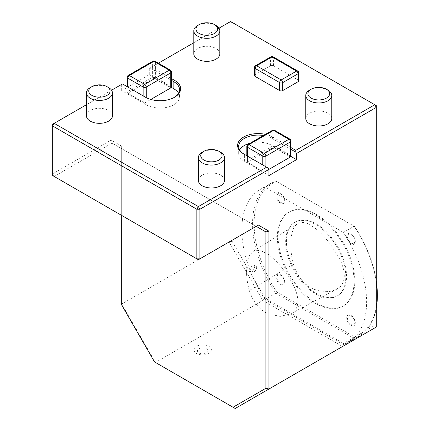 <?xml version="1.0" encoding="UTF-8"?>
<svg xmlns="http://www.w3.org/2000/svg" width="430" height="430" viewBox="0 0 430 430"><rect width="100%" height="100%" fill="white"/><g stroke="black" fill="none" stroke-linecap="round" stroke-linejoin="round"><path stroke-width="0.32" stroke-dasharray="2.15 1.61" d="M345.785 276.635A42.516 24.548 -120 0 0 327.225 233.85A42.516 24.548 -120 0 0 294.459 222.46A42.516 24.548 -120 0 0 294.459 271.556A42.516 24.548 -120 0 0 336.975 296.098A42.516 24.548 -120 0 0 345.785 276.635M293.496 264.24C294.846 268.938 296.963 273.346 299.855 277.463C302.785 281.585 306.069 284.816 309.702 287.165L313.551 289.159L320.087 291.115L329.665 291.465C334.019 290.427 336.335 289.669 336.615 289.191L339.775 287.1C340.614 285.896 340.754 287.643 343.468 281.44C344.511 277.968 344.521 273.937 343.5 269.341C341.99 264.047 340.754 260.698 339.786 259.295L337.921 255.802L329.794 243.385L325.15 237.747C319.313 231.383 317.431 230.163 316.464 229.254L309.896 224.562C303.768 221.176 298.356 222.778 297.436 223.82C293.798 226.61 294.496 227.088 293.566 228.459L291.948 233.339L290.97 238.763L290.943 250.91L291.9 257.468L293.496 264.24L249.309 290.508C253.033 301.925 259.301 309.718 268.11 313.879L280.193 316.389L290.594 313.905L294.023 311.567C299.124 306.16 299.129 297.807 294.039 286.514C287.24 273.125 278.597 262.359 268.105 254.211L259.908 250.271L252.996 251.319L249.282 255.893C245.6 265.305 245.611 276.845 249.309 290.508M346.548 276.194A42.516 24.548 -120 0 0 327.988 233.409A42.516 24.548 -120 0 0 295.227 222.014A42.516 24.548 -120 0 0 295.227 271.11A42.516 24.548 -120 0 0 337.743 295.657A42.516 24.548 -120 0 0 346.548 276.194M327.988 90.133A13.013 7.514 -0 0 0 309.584 90.133M331.799 118.47A13.013 7.514 -0 0 0 327.988 113.154A13.013 7.514 -0 0 0 309.584 113.154A13.013 7.514 -0 0 0 305.773 118.47M216.016 25.483A13.013 7.514 -0 0 0 197.612 25.483M219.827 53.825A13.013 7.514 -0 0 0 216.016 48.509A13.013 7.514 -0 0 0 197.612 48.509A13.013 7.514 -0 0 0 193.796 53.825M298.716 80.835A2.171 1.252 -0 0 0 298.076 79.948L273.539 65.779A2.171 1.252 -0 0 0 270.47 65.779L255.13 74.632A2.171 1.252 -0 0 0 254.495 75.519M220.617 152.252A13.013 7.514 -0 0 0 202.213 152.252M224.428 180.46A13.013 7.514 -0 0 0 216.398 173.516A13.013 7.514 -0 0 0 202.213 175.15A13.013 7.514 -0 0 0 198.397 180.46M108.645 87.607A13.013 7.514 -0 0 0 90.241 87.607M112.456 115.815A13.013 7.514 -0 0 0 104.42 108.871A13.013 7.514 -0 0 0 90.241 110.499A13.013 7.514 -0 0 0 86.425 115.815M153.892 78.179L127.817 93.229L127.183 92.864L127.817 91.461L152.36 77.293L153.892 77.443L153.892 78.179L170.769 87.919L171.403 87.553L170.769 86.145L155.429 77.293L155.429 71.09L150.059 67.994L151.591 67.107L171.403 78.545M153.892 77.443L155.429 77.293M143.158 102.087L127.817 93.229L144.69 102.974L150.806 99.443L144.69 102.974L143.158 102.087L143.158 95.89L146.227 97.658A19.522 11.271 -0 0 0 173.833 97.658A19.522 11.271 -0 0 0 174.209 97.438M154.531 361.931L155.429 362.452L262.8 300.462L342.56 346.51L235.189 408.5L155.429 362.452L121.685 303.999L121.685 146.162L111.123 140.067L52.659 173.822L52.659 124.227L122.448 83.931L127.817 87.032L127.817 93.229L127.183 92.864L127.183 86.666M170.769 86.145L170.769 79.948L155.429 71.09L155.429 62.237A2.171 1.252 -0 0 0 152.36 62.237L127.817 76.406A2.171 1.252 -0 0 0 127.183 77.293M127.817 87.032L143.158 95.89M278.14 236.699A54.228 31.309 60 0 1 289.368 211.872A54.228 31.309 60 0 1 343.602 243.181A54.228 31.309 60 0 1 343.602 305.8A54.228 31.309 60 0 1 301.812 291.271A54.228 31.309 60 0 1 278.14 236.699M280.602 202.331A5.208 3.005 -120 0 0 283.795 197.795A5.208 3.005 -120 0 0 277.414 194.113A5.208 3.005 -120 0 0 280.602 202.331M280.602 283.805A5.208 3.005 -120 0 0 283.795 279.269A5.208 3.005 -120 0 0 277.414 275.587A5.208 3.005 -120 0 0 280.602 283.805M351.165 243.068A5.208 3.005 -120 0 0 354.352 238.532A5.208 3.005 -120 0 0 347.972 234.85A5.208 3.005 -120 0 0 351.165 243.068M351.165 324.542A5.208 3.005 -120 0 0 354.352 320.006A5.208 3.005 -120 0 0 347.972 316.324A5.208 3.005 -120 0 0 351.165 324.542M277.371 237.14A54.228 31.309 60 0 1 288.605 212.312A54.228 31.309 60 0 1 342.834 243.627A54.228 31.309 60 0 1 342.834 306.246A54.228 31.309 60 0 1 301.043 291.717A54.228 31.309 60 0 1 277.371 237.14M280.441 203.132A6.074 3.504 60 0 1 276.146 195.693A6.074 3.504 60 0 1 280.441 193.215A6.074 3.504 60 0 1 284.735 200.654A6.074 3.504 60 0 1 280.441 203.132M280.441 284.606A6.074 3.504 60 0 1 276.146 277.167A6.074 3.504 60 0 1 280.441 274.689A6.074 3.504 60 0 1 284.735 282.128A6.074 3.504 60 0 1 280.441 284.606M350.998 243.869A6.074 3.504 60 0 1 346.704 236.43A6.074 3.504 60 0 1 350.998 233.952A6.074 3.504 60 0 1 355.293 241.391A6.074 3.504 60 0 1 350.998 243.869M350.998 325.343A6.074 3.504 60 0 1 346.704 317.904A6.074 3.504 60 0 1 350.998 315.426A6.074 3.504 60 0 1 355.293 322.865A6.074 3.504 60 0 1 350.998 325.343M377.341 294.856A87.15 50.315 60 0 1 354.589 336.937L276.85 292.056A87.15 50.315 60 0 1 276.85 181.621L354.589 226.502A87.15 50.315 60 0 1 376.304 281.268M265.074 299.425A88.236 50.944 60 0 1 252.883 277.237A88.236 50.944 60 0 1 260.096 189.512A88.236 50.944 60 0 1 265.074 187.222L343.355 232.415A88.236 50.944 60 0 1 355.546 336.507A88.236 50.944 60 0 1 348.332 342.334A88.236 50.944 60 0 1 343.355 344.623L265.074 299.425L275.813 293.228L276.85 292.056M376.304 308.213A88.236 50.944 60 0 1 359.066 336.136A88.236 50.944 60 0 1 354.094 338.421L275.813 293.228A88.236 50.944 60 0 1 270.835 183.309A88.236 50.944 60 0 1 275.813 181.025L276.85 181.621M343.355 232.415L354.094 226.218L275.813 181.025L265.074 187.222M376.304 282.075A88.236 50.944 60 0 0 354.094 226.218L354.589 226.502M354.589 336.937L354.094 338.421L343.355 344.623M343.457 343.484L264.966 298.167L232.119 241.278L232.119 22.387L376.304 105.63L376.304 324.521L343.457 343.484L342.56 346.51L376.304 327.026L376.304 324.521M246.825 155.741L246.825 161.938L247.46 160.535L272.002 146.367L275.071 146.367L290.411 155.219L291.046 156.627L290.411 156.993L273.539 147.253L247.46 162.309L246.825 161.938L262.8 171.161L262.8 164.964L268.169 168.06M244.374 154.327A19.522 11.271 -0 0 0 244.391 154.338L247.46 156.106L247.46 162.309L262.8 171.161M273.539 147.253L273.539 146.517M265.869 171.161L268.933 169.393L264.332 172.048L265.869 171.161L265.869 166.732M247.46 156.106L262.8 164.964M275.071 146.367L275.071 140.169L272.002 138.395A19.522 11.271 -0 0 0 263.456 135.509M290.411 155.219L290.411 149.022L275.071 140.169L275.071 131.311A2.171 1.252 -0 0 0 272.002 131.311L247.46 145.48A2.171 1.252 -0 0 0 246.825 146.367M206.352 352.976A5.208 3.005 -0 0 0 204.019 347.945A5.208 3.005 -0 0 0 197.644 351.627A5.208 3.005 -0 0 0 206.352 352.976M208.835 353.433A8.713 5.031 180 0 1 194.252 351.176A8.713 5.031 180 0 1 204.927 345.016A8.713 5.031 180 0 1 208.835 353.433M111.58 90.209L86.425 104.732M291.046 147.619L272.771 137.068A20.608 11.9 -0 0 0 265.471 134.348M219.015 28.181L193.796 42.742M158.364 63.199L151.591 67.107M171.403 87.397L149.291 74.637L121.685 90.574L146.227 104.743A19.522 11.271 -0 0 0 167.501 107.188A19.522 11.271 -0 0 0 179.552 96.771A19.522 11.271 -0 0 0 178.563 93.229M171.403 80.313L170.769 79.948L170.769 71.09L155.429 62.237A2.171 1.252 -60 0 0 154.977 61.243M149.291 74.637L149.291 68.434L150.059 67.994M121.685 305.037L121.685 303.999L229.056 242.009L262.8 300.462L264.966 298.167M121.685 90.574L121.685 84.377M149.291 68.434L229.056 22.387L229.056 242.009L232.119 241.278M230.587 21.5L229.056 22.387L232.119 22.387L230.587 21.5M291.046 156.477L272.002 145.48A19.522 11.271 -0 0 0 250.19 143.168M239.666 149.909A19.522 11.271 -0 0 0 238.677 153.451A19.522 11.271 -0 0 0 244.391 161.422L268.933 175.59M243.627 153.892L244.391 154.338L243.627 153.892L244.391 154.338L244.391 161.422M291.046 149.387L290.411 149.022L290.411 140.169L275.071 131.311A2.171 1.252 -60 0 0 274.62 130.317M121.685 146.162L121.685 148.667L256.205 226.336L198.375 259.72L54.191 176.477L112.02 143.088L121.685 148.667L121.685 215.441M146.227 97.658L145.458 97.218L146.227 97.658L146.227 104.743M256.205 226.336L112.02 143.088L111.123 140.067M54.191 176.477L52.659 173.822L52.659 175.59L54.191 176.477M254.743 266.584L254.125 265.127C252.555 264.514 251.84 266.106 251.142 266.729L250.255 269.304L250.937 270.798C252.63 270.642 253.216 271.76 254.743 266.584M256.662 267.691A3.252 1.881 120 0 0 255.99 266.202A3.252 1.881 120 0 0 252.738 268.083A3.252 1.881 120 0 0 252.738 271.841A3.252 1.881 120 0 0 254.361 271.679A3.252 1.881 120 0 0 256.662 267.691M270.47 65.779L270.47 57.808L255.13 66.666A2.171 1.252 -0 0 0 254.495 67.548M255.13 74.632L255.13 66.666A2.171 1.252 -120 0 1 255.581 65.672M273.539 65.779L273.539 57.808A2.171 1.252 -0 0 0 270.47 57.808A2.171 1.252 60 0 1 270.916 56.814M298.076 79.948L298.076 71.977L273.539 57.808A2.171 1.252 -60 0 0 273.088 56.814M298.716 72.864A2.171 1.252 -0 0 0 298.076 71.977A2.171 1.252 120 0 0 297.63 70.982M171.403 71.977A2.171 1.252 -0 0 0 170.769 71.09A2.171 1.252 120 0 0 170.318 70.101M152.36 77.293L152.36 62.237A2.171 1.252 60 0 1 152.811 61.243M146.227 102.087L146.227 97.637M127.817 91.461L127.817 76.406A2.171 1.252 -120 0 1 128.269 75.411M247.46 160.535L247.46 145.48A2.171 1.252 -120 0 1 247.911 144.485M272.002 146.367L272.002 131.311A2.171 1.252 60 0 1 272.453 130.317M291.046 141.051A2.171 1.252 -0 0 0 290.411 140.169A2.171 1.252 120 0 0 289.96 139.175M272.002 145.48L272.002 138.395L272.771 137.068M336.975 296.098L337.743 295.657M294.459 222.46L295.227 222.014M342.834 306.246L343.602 305.8M288.605 212.312L289.368 211.872M260.096 189.512L270.835 183.309M348.332 342.334L359.066 336.136M179.552 96.771L179.552 89.687M238.677 153.451L238.677 146.367M173.833 97.658L174.601 97.218M336.62 289.191L290.594 313.905M297.436 223.815L252.996 251.319M255.99 266.202L254.114 265.122M252.738 271.841L250.948 270.803"/><path stroke-width="0.64" d="M311.116 89.246L309.584 90.133A13.013 7.514 -0 0 0 305.773 95.444A13.013 7.514 -0 0 0 318.786 102.958A13.013 7.514 -0 0 0 331.799 95.444A13.013 7.514 -0 0 0 327.988 90.133L326.456 89.246A10.847 6.262 -0 0 0 311.116 89.246A10.847 6.262 -0 0 0 311.116 98.105A10.847 6.262 -0 0 0 326.456 98.105A10.847 6.262 -0 0 0 326.456 89.246L327.988 90.133M305.773 95.444L305.773 118.47A13.013 7.514 -0 0 0 318.786 125.985A13.013 7.514 -0 0 0 331.799 118.47L331.799 95.444M199.144 24.601L197.612 25.483A13.013 7.514 -0 0 0 193.796 30.799A13.013 7.514 -0 0 0 206.814 38.313A13.013 7.514 -0 0 0 219.827 30.799A13.013 7.514 -0 0 0 216.016 25.483L214.484 24.601A10.847 6.262 -0 0 0 199.144 24.601A10.847 6.262 -0 0 0 199.144 33.454A10.847 6.262 -0 0 0 214.484 33.454A10.847 6.262 -0 0 0 214.484 24.601L216.016 25.483M193.796 30.799L193.796 53.825A13.013 7.514 -0 0 0 206.814 61.34A13.013 7.514 -0 0 0 219.827 53.825L219.827 30.799M254.495 67.548L254.495 75.519A2.171 1.252 -0 0 0 255.13 76.406L279.672 90.574A2.171 1.252 -0 0 0 282.741 90.574L298.076 81.721A2.171 1.252 -0 0 0 298.716 80.835L298.716 72.864A2.171 2.171 0 0 0 297.63 70.982A2.171 1.252 120 0 0 296.544 71.09L272.002 56.921L256.662 65.779A2.171 1.252 -120 0 0 255.581 65.672A2.171 2.171 0 0 0 254.495 67.548A2.171 1.252 -0 0 0 255.13 68.434L279.672 82.603A2.171 1.252 -0 0 0 282.741 82.603L298.076 73.75A2.171 1.252 -0 0 0 298.716 72.864M203.858 151.301L202.213 152.252A13.013 7.514 -0 0 0 198.397 157.568A13.013 7.514 -0 0 0 202.213 162.879A13.013 7.514 -0 0 0 216.398 164.507A13.013 7.514 -0 0 0 224.428 157.568A13.013 7.514 -0 0 0 220.617 152.252L218.972 151.301A10.685 6.17 -0 0 0 203.858 151.301A10.685 6.17 -0 0 0 203.858 160.025A10.685 6.17 -0 0 0 218.972 160.025A10.685 6.17 -0 0 0 218.972 151.301M198.397 157.568L198.397 180.46A13.013 7.514 -0 0 0 202.213 185.776A13.013 7.514 -0 0 0 216.398 187.405A13.013 7.514 -0 0 0 224.428 180.46L224.428 157.568M91.886 86.656L90.241 87.607A13.013 7.514 -0 0 0 86.425 92.918A13.013 7.514 -0 0 0 90.241 98.233A13.013 7.514 -0 0 0 104.42 99.862A13.013 7.514 -0 0 0 112.456 92.918A13.013 7.514 -0 0 0 108.645 87.607L107 86.656A10.685 6.17 -0 0 0 91.886 86.656A10.685 6.17 -0 0 0 91.886 95.379A10.685 6.17 -0 0 0 107 95.379A10.685 6.17 -0 0 0 107 86.656M86.425 92.918L86.425 115.815A13.013 7.514 -0 0 0 90.241 121.126A13.013 7.514 -0 0 0 104.42 122.754A13.013 7.514 -0 0 0 112.456 115.815L112.456 92.918M171.403 71.977L171.403 87.553L170.769 87.919L170.769 72.864A2.171 1.252 -0 0 0 171.403 71.977A2.171 2.171 0 0 0 170.318 70.101A2.171 1.252 120 0 0 169.232 70.208L153.892 61.35L129.355 75.519L144.69 84.377L169.232 70.208A2.171 1.252 60 0 1 170.769 72.864L146.227 87.032A2.171 1.252 -120 0 0 144.69 84.377A2.171 1.252 120 0 0 143.158 87.032A2.171 1.252 -0 0 0 146.227 87.032L146.227 97.637M150.806 99.443L170.769 87.919L150.806 99.443M376.304 281.268A87.15 50.315 60 0 1 377.341 294.856L377.341 295.743A88.236 50.944 60 0 1 376.304 308.213M376.304 282.075A88.236 50.944 60 0 1 377.341 295.743M86.425 104.732L54.191 123.34L198.375 206.583L266.632 167.179L268.169 168.06L268.933 169.393L290.411 156.993L290.411 141.938A2.171 1.252 -0 0 0 291.046 141.051A2.171 2.171 0 0 0 289.96 139.175A2.171 1.252 120 0 0 288.874 139.282L273.539 130.424L248.997 144.593L264.332 153.451L288.874 139.282A2.171 1.252 60 0 1 290.411 141.938L265.869 156.106A2.171 1.252 -120 0 0 264.332 153.451A2.171 1.252 120 0 0 262.8 156.106A2.171 1.252 -0 0 0 265.869 156.106L265.869 166.732M291.046 156.477L296.544 159.648L268.933 175.59L268.933 169.393L291.046 156.627L291.046 141.051M171.403 78.545L174.601 80.388A20.608 11.9 -0 0 1 174.601 97.218A20.608 11.9 -0 0 1 145.458 97.218L122.448 83.931L111.58 90.209M266.632 167.179L243.627 153.892A20.608 11.9 -0 0 1 240.881 139.03A20.608 11.9 -0 0 1 265.471 134.348M291.046 147.619L295.775 150.35L374.772 104.743L230.587 21.5L219.015 28.181M193.796 42.742L158.364 63.199M178.563 93.229A19.522 11.271 -0 0 0 173.833 88.806L171.403 87.397M174.209 97.438A19.522 11.271 -0 0 0 179.552 89.687A19.522 11.271 -0 0 0 173.833 81.721L171.403 80.313M268.933 169.393L199.912 209.243L196.843 209.243L52.659 125.995L52.659 124.227L54.191 123.34L52.659 125.995L52.659 175.59L196.843 258.833L196.843 209.243L198.375 206.583L199.912 209.243L199.912 258.833L258.371 225.083L268.933 231.179L268.933 389.016L235.189 408.5L233.022 407.248L265.869 388.285L268.933 389.016L376.304 327.026L376.304 107.403L296.544 153.451L295.775 152.123L291.046 149.387M250.19 143.168A19.522 11.271 -0 0 0 239.666 149.909M263.456 135.509A19.522 11.271 -0 0 0 238.677 146.367A19.522 11.271 -0 0 0 244.374 154.327M296.544 159.648L296.544 153.451M199.912 258.833L196.843 258.833L198.375 259.72L199.912 258.833M258.371 225.083L256.205 226.336L265.869 231.915L256.205 226.336M268.933 231.179L265.869 231.915L265.869 388.285M121.685 215.441L121.685 305.037L154.531 361.931L233.022 407.248M376.304 107.403L376.304 105.63L374.772 104.743L376.304 107.403M295.775 152.123L295.775 150.35M255.13 76.406L255.13 68.434A2.171 1.252 -60 0 1 256.662 65.779L281.204 79.948L296.544 71.09A2.171 1.252 60 0 1 298.076 73.75L298.076 81.721M270.916 56.814A2.171 1.252 60 0 1 272.002 56.921A2.171 1.252 -60 0 1 273.088 56.814A2.171 2.171 0 0 0 270.916 56.814L255.581 65.672M279.672 90.574L279.672 82.603A2.171 1.252 120 0 1 281.204 79.948A2.171 1.252 -120 0 1 282.741 82.603L282.741 90.574M143.158 95.89L143.158 87.032L127.817 78.174A2.171 1.252 -60 0 1 129.355 75.519A2.171 1.252 -120 0 0 128.269 75.411A2.171 2.171 0 0 0 127.183 77.293A2.171 1.252 -0 0 0 127.817 78.174L127.817 87.032M153.892 61.35A2.171 1.252 -60 0 1 154.977 61.243A2.171 2.171 0 0 0 152.811 61.243A2.171 1.252 60 0 1 153.892 61.35M247.46 156.106L247.46 147.253L262.8 156.106L262.8 164.964M246.825 146.367A2.171 1.252 -0 0 0 247.46 147.253A2.171 1.252 -60 0 1 248.997 144.593A2.171 1.252 -120 0 0 247.911 144.485A2.171 2.171 0 0 0 246.825 146.367L246.825 155.741M272.453 130.317A2.171 1.252 60 0 1 273.539 130.424A2.171 1.252 -60 0 1 274.62 130.317A2.171 2.171 0 0 0 272.453 130.317L247.911 144.485M173.833 88.806L173.833 81.721L174.601 80.388M297.63 70.982L273.088 56.814M127.183 86.666L127.183 77.293M170.318 70.101L154.977 61.243M152.811 61.243L128.269 75.411M289.96 139.175L274.62 130.317"/></g></svg>
